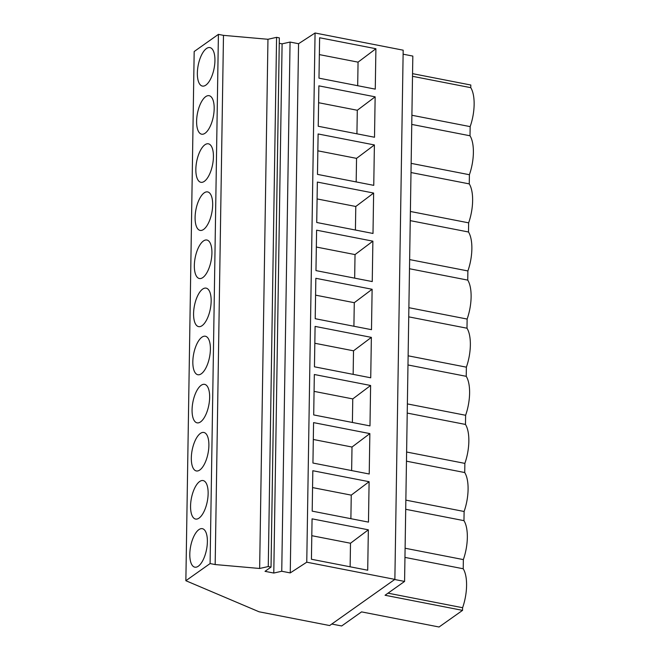 <?xml version="1.0" encoding="UTF-8"?>
<svg xmlns="http://www.w3.org/2000/svg" width="660" height="660" viewBox="0 0 660 660"><rect width="100%" height="100%" fill="white"/><g stroke="black" fill="none" stroke-linecap="round" stroke-linejoin="round"><path stroke-width="0.99" d="M403.12 54.186L412.83 56.084L404.58 581.435L394.688 579.505M412.558 73.656L470.811 85.016L470.77 87.673A30.706 12.688 101 0 1 474.136 104.544A30.706 12.688 101 0 1 470.159 126.621L470.011 135.779A30.706 12.688 101 0 1 473.385 152.65A30.706 12.688 101 0 1 469.4 174.727L469.26 183.892A30.706 12.688 101 0 1 472.626 200.764A30.706 12.688 101 0 1 468.641 222.841L468.501 231.998A30.706 12.688 101 0 1 471.867 248.87A30.706 12.688 101 0 1 467.89 270.947L467.742 280.112A30.706 12.688 101 0 1 471.116 296.983A30.706 12.688 101 0 1 467.132 319.052L466.991 328.218A30.706 12.688 101 0 1 470.357 345.089A30.706 12.688 101 0 1 466.381 367.166L466.232 376.324A30.706 12.688 101 0 1 469.598 393.195A30.706 12.688 101 0 1 465.622 415.272L465.473 424.438A30.706 12.688 101 0 1 468.847 441.309A30.706 12.688 101 0 1 464.863 463.386L464.722 472.543A30.706 12.688 101 0 1 468.088 489.415A30.706 12.688 101 0 1 464.112 511.492L463.963 520.658A30.706 12.688 101 0 1 467.338 537.529A30.706 12.688 101 0 1 463.353 559.597L463.213 568.763A30.706 12.688 101 0 1 466.579 585.635A30.706 12.688 101 0 1 462.602 607.712L462.553 610.368L385.06 595.254L404.58 581.435M394.87 579.381L306.76 562.196L290.251 572.913L281.746 571.255L273.784 573.045L265.023 571.337L271.029 567.08L268.265 566.544L259.644 568.474L215.168 564.556L210.094 563.566L185.864 580.717L259.066 611.787L329.645 625.548L394.87 579.381L403.177 50.185L315.067 33L298.559 43.717L290.062 42.058L282.101 43.849L279.262 43.296M306.76 562.196L315.067 33M368.47 522.118L312.188 511.137L312.823 470.728L369.105 481.701L368.47 522.118M369.221 474.004L312.939 463.031L313.574 422.623L369.856 433.595L369.221 474.004M369.979 425.898L313.698 414.925L314.333 374.509L370.615 385.489L369.979 425.898M370.73 377.792L314.457 366.811L315.092 326.403L371.365 337.375L370.73 377.792M371.489 329.678L315.208 318.706L315.843 278.297L372.124 289.27L371.489 329.678M372.248 281.572L315.967 270.6L316.602 230.183L372.883 241.164L372.248 281.572M372.999 233.459L316.726 222.486L317.353 182.077L373.634 193.05L372.999 233.459M373.758 185.353L317.476 174.38L318.112 133.963L374.393 144.944L373.758 185.353M374.509 137.247L318.236 126.266L318.871 85.858L375.144 96.83L374.509 137.247M375.268 89.133L318.986 78.16L319.621 37.752L375.903 48.724L375.268 89.133M367.711 570.223L311.429 559.251L312.064 518.842L368.346 529.815L367.711 570.223M290.251 572.913L298.559 43.717M281.746 571.255L290.062 42.058M273.784 573.045L282.101 43.849M271.029 567.08L279.345 37.884L276.581 37.339L267.96 39.278L223.484 35.359L218.41 34.369L194.18 51.521L185.864 580.717M268.265 566.544L276.581 37.339M259.644 568.474L267.96 39.278M215.168 564.556L223.484 35.359M210.094 563.566L218.41 34.369M199.633 481.536A19.61 8.101 101 0 1 203.099 480.562A19.61 8.101 101 0 1 208.139 493.589A19.61 8.101 101 0 1 199.056 518.1A19.61 8.101 101 0 1 195.591 519.065A19.61 8.101 101 0 1 190.558 506.038A19.61 8.101 101 0 1 199.633 481.536M200.392 433.422A19.61 8.101 101 0 1 203.857 432.457A19.61 8.101 101 0 1 208.89 445.483A19.61 8.101 101 0 1 199.815 469.986A19.61 8.101 101 0 1 196.35 470.951A19.61 8.101 101 0 1 191.317 457.924A19.61 8.101 101 0 1 200.392 433.422M201.143 385.316A19.61 8.101 101 0 1 204.608 384.351A19.61 8.101 101 0 1 209.649 397.378A19.61 8.101 101 0 1 200.574 421.88A19.61 8.101 101 0 1 197.101 422.845A19.61 8.101 101 0 1 192.068 409.819A19.61 8.101 101 0 1 201.143 385.316M201.902 337.202A19.61 8.101 101 0 1 205.367 336.237A19.61 8.101 101 0 1 210.4 349.264A19.61 8.101 101 0 1 201.325 373.766A19.61 8.101 101 0 1 197.86 374.74A19.61 8.101 101 0 1 192.827 361.705A19.61 8.101 101 0 1 201.902 337.202M202.653 289.096A19.61 8.101 101 0 1 206.126 288.131A19.61 8.101 101 0 1 211.159 301.158A19.61 8.101 101 0 1 202.084 325.661A19.61 8.101 101 0 1 198.619 326.626A19.61 8.101 101 0 1 193.578 313.599A19.61 8.101 101 0 1 202.653 289.096M203.412 240.991A19.61 8.101 101 0 1 206.877 240.017A19.61 8.101 101 0 1 211.918 253.052A19.61 8.101 101 0 1 202.834 277.555A19.61 8.101 101 0 1 199.369 278.52A19.61 8.101 101 0 1 194.337 265.493A19.61 8.101 101 0 1 203.412 240.991M204.171 192.877A19.61 8.101 101 0 1 207.636 191.911A19.61 8.101 101 0 1 212.668 204.938A19.61 8.101 101 0 1 203.593 229.441A19.61 8.101 101 0 1 200.129 230.406A19.61 8.101 101 0 1 195.096 217.379A19.61 8.101 101 0 1 204.171 192.877M204.922 144.771A19.61 8.101 101 0 1 208.395 143.806A19.61 8.101 101 0 1 213.427 156.832A19.61 8.101 101 0 1 204.352 181.335A19.61 8.101 101 0 1 200.879 182.3A19.61 8.101 101 0 1 195.847 169.273A19.61 8.101 101 0 1 204.922 144.771M205.681 96.657A19.61 8.101 101 0 1 209.146 95.692A19.61 8.101 101 0 1 214.178 108.718A19.61 8.101 101 0 1 205.103 133.221A19.61 8.101 101 0 1 201.638 134.194A19.61 8.101 101 0 1 196.606 121.168A19.61 8.101 101 0 1 205.681 96.657M206.44 48.551A19.61 8.101 101 0 1 209.905 47.586A19.61 8.101 101 0 1 214.937 60.613A19.61 8.101 101 0 1 205.862 85.115A19.61 8.101 101 0 1 202.397 86.081A19.61 8.101 101 0 1 197.356 73.054A19.61 8.101 101 0 1 206.44 48.551M189.799 554.144A19.61 8.101 101 0 1 198.874 529.642A19.61 8.101 101 0 1 202.348 528.677A19.61 8.101 101 0 1 207.38 541.703A19.61 8.101 101 0 1 198.305 566.206A19.61 8.101 101 0 1 194.84 567.171A19.61 8.101 101 0 1 189.799 554.144M462.553 610.368L439.057 627L361.556 611.886L341.674 625.969L331.782 624.038M462.602 607.712L388.006 593.167M463.213 568.763L404.959 557.403M463.353 559.597L405.1 548.237M405.71 509.289L463.963 520.658M464.112 511.492L405.859 500.132M406.469 461.183L464.722 472.543M464.863 463.386L406.609 452.017M407.22 413.077L465.473 424.438M465.622 415.272L407.368 403.912M407.979 364.963L466.232 376.324M466.381 367.166L408.119 355.806M408.738 316.858L466.991 328.218M467.132 319.052L408.878 307.692M409.489 268.744L467.742 280.112M467.89 270.947L409.637 259.586M410.248 220.638L468.501 231.998M468.641 222.841L410.388 211.472M410.998 172.532L469.26 183.892M469.4 174.727L411.147 163.367M411.757 124.418L470.011 135.779M470.159 126.621L411.898 115.261M412.516 76.312L470.77 87.673M350.13 566.8L350.501 543.238L311.8 535.697M368.346 529.815L350.501 543.238M350.889 518.686L351.252 495.132L312.56 487.583M369.105 481.701L351.252 495.132M351.64 470.58L352.011 447.026L313.31 439.478M369.856 433.595L352.011 447.026M352.399 422.466L352.77 398.912L314.069 391.363M370.615 385.489L352.77 398.912M353.149 374.36L353.521 350.807L314.828 343.258M371.365 337.375L353.521 350.807M353.909 326.254L354.28 302.692L315.579 295.152M372.124 289.27L354.28 302.692M354.667 278.14L355.03 254.587L316.338 247.038M372.883 241.164L355.03 254.587M355.418 230.035L355.789 206.481L317.089 198.932M373.634 193.05L355.789 206.481M356.177 181.929L356.548 158.367L317.848 150.818M374.393 144.944L356.548 158.367M356.928 133.815L357.299 110.261L318.607 102.712M375.144 96.83L357.299 110.261M357.687 85.709L358.058 62.147L319.358 54.607M375.903 48.724L358.058 62.147"/></g></svg>
